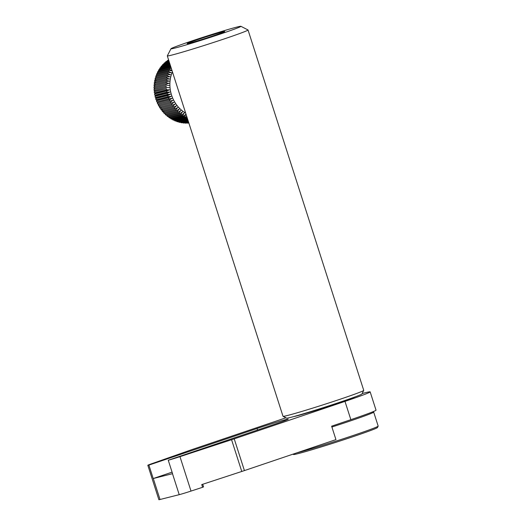 <?xml version="1.0" encoding="UTF-8"?>
<svg xmlns="http://www.w3.org/2000/svg" width="526" height="526" viewBox="0 0 526 526"><rect width="100%" height="100%" fill="white"/><g stroke="black" fill="none" stroke-linecap="round" stroke-linejoin="round"><path stroke-width="0.79" d="M296.598 452.932A45.216 1.427 -17.8 0 0 354.485 435.041A45.216 1.427 -17.8 0 0 378.168 426.139L377.438 427.559A44.085 1.394 162.2 0 1 354.346 436.238A44.085 1.394 162.2 0 1 293.528 454.497L292.91 454.181M378.168 426.139A45.216 1.427 -17.8 0 0 378.174 426.086L373.684 412.101A45.216 1.427 162.2 0 1 349.994 421.056A45.216 1.427 162.2 0 1 331.899 427.02M372.987 411.726L373.651 412.068A45.216 1.427 162.2 0 1 373.684 412.101M240.895 26.3L248.002 29.949A42.389 1.341 162.2 0 1 248.035 29.982A42.389 1.341 162.2 0 1 217.199 41.252A42.389 1.341 162.2 0 1 171.614 55.131A42.389 1.341 162.2 0 1 167.307 55.901A42.389 1.341 162.2 0 1 167.314 55.855L170.97 48.754A36.741 1.157 -17.8 0 0 174.698 48.129A36.741 1.157 -17.8 0 0 214.733 35.919A36.741 1.157 -17.8 0 0 240.895 26.3A36.741 1.157 -17.8 0 0 237.187 26.99A36.741 1.157 -17.8 0 0 198.223 38.845A36.741 1.157 -17.8 0 0 170.97 48.754M167.307 55.901L283.014 416.29A42.389 1.341 -17.8 0 0 283.047 416.329A42.389 1.341 -17.8 0 0 287.327 415.527A42.389 1.341 -17.8 0 0 332.287 401.844A42.389 1.341 -17.8 0 0 363.736 390.423A42.389 1.341 -17.8 0 0 363.742 390.371L248.035 29.982M363.736 390.423L361.908 393.974A39.568 1.249 162.2 0 1 332.557 404.639A39.568 1.249 162.2 0 1 290.595 417.407A39.568 1.249 162.2 0 1 286.604 418.15L283.047 416.329M189.117 43.25A19.784 0.625 162.2 0 1 187.125 43.625A19.784 0.625 162.2 0 1 201.208 38.444A19.784 0.625 162.2 0 1 222.768 31.869A19.784 0.625 162.2 0 1 224.773 31.534A19.784 0.625 162.2 0 1 210.098 36.866A19.784 0.625 162.2 0 1 189.117 43.25M172.416 71.819A31.087 27.891 75.9 0 0 171.535 95.015A31.087 27.891 75.9 0 0 185.685 113.129M168.103 96.679A33.914 30.429 -104.1 0 1 167.925 96.133A33.914 30.429 -104.1 0 1 167.755 95.581L155.65 98.625A33.914 30.429 75.9 0 0 155.821 99.177A33.914 30.429 75.9 0 0 156.005 99.723L157.136 99.815L156.413 100.861A33.914 30.429 75.9 0 0 156.833 101.939L157.938 101.866L157.307 103.05A33.914 30.429 75.9 0 0 157.793 104.095L158.865 103.859L158.339 105.167A33.914 30.429 75.9 0 0 158.891 106.173L170.989 103.129A33.914 30.429 -104.1 0 1 170.437 102.123L172.903 100.328L169.898 101.051A33.914 30.429 -104.1 0 1 169.405 100.006L171.976 98.336L168.931 98.895A33.914 30.429 -104.1 0 1 168.511 97.816L171.167 96.284L168.103 96.679L156.005 99.723M186.658 116.18L185.652 117.127A33.914 30.429 -104.1 0 1 184.685 116.641L185.994 114.129L183.692 116.088A33.914 30.429 -104.1 0 1 182.752 115.529L184.199 113.057L181.786 114.905A33.914 30.429 -104.1 0 1 180.885 114.273L182.476 111.854L179.958 113.583A33.914 30.429 -104.1 0 1 179.096 112.886L180.826 110.526L178.215 112.13A33.914 30.429 -104.1 0 1 177.387 111.367L179.261 109.079L176.558 110.545A33.914 30.429 -104.1 0 1 175.783 109.73L177.781 107.521L175 108.849A33.914 30.429 -104.1 0 1 174.277 107.975L176.401 105.858L173.547 107.041A33.914 30.429 -104.1 0 1 172.876 106.12L175.119 104.102L172.206 105.134A33.914 30.429 -104.1 0 1 171.594 104.161L173.955 102.254L170.989 103.129M187.19 117.817A33.914 30.429 -104.1 0 1 186.677 117.6L186.934 117.042M187.046 122.906L187.223 123.117A33.914 30.429 75.9 0 0 188.262 123.064L188.827 122.92M184.869 122.828L185.086 123.11A33.914 30.429 75.9 0 0 186.132 123.137L188.689 122.492M182.706 122.578L182.949 122.939A33.914 30.429 75.9 0 0 183.995 123.045L188.499 121.914M180.556 122.17L180.819 122.611A33.914 30.429 75.9 0 0 181.858 122.788L188.269 121.177M178.439 121.598L178.702 122.111A33.914 30.429 75.9 0 0 179.734 122.374L187.986 120.303M176.361 120.862L176.624 121.46A33.914 30.429 75.9 0 0 177.637 121.795L187.657 119.277M174.33 119.981L174.579 120.645A33.914 30.429 75.9 0 0 175.572 121.059L187.282 118.113M172.357 118.942L172.587 119.685A33.914 30.429 75.9 0 0 173.554 120.171L185.652 117.127M170.45 117.758L170.648 118.574A33.914 30.429 75.9 0 0 171.588 119.132L183.692 116.088M168.622 116.437L168.78 117.318A33.914 30.429 75.9 0 0 169.688 117.949L181.786 114.905M166.887 114.977L166.992 115.93A33.914 30.429 75.9 0 0 167.86 116.627L179.958 113.583M165.249 113.392L165.289 114.412A33.914 30.429 75.9 0 0 166.111 115.174L178.215 112.13M163.744 111.052L163.678 112.774A33.914 30.429 75.9 0 0 164.454 113.59L176.558 110.545M162.363 109.388L162.172 111.019A33.914 30.429 75.9 0 0 162.896 111.893L175 108.849M161.088 107.633L160.778 109.165A33.914 30.429 75.9 0 0 161.449 110.085L173.547 107.041M159.917 105.785L159.496 107.205A33.914 30.429 75.9 0 0 160.108 108.178L172.206 105.134M168.636 60.03L168.07 60.174A33.914 30.429 75.9 0 0 167.202 60.766L168.747 60.378M167.202 60.766L167.163 61.2M168.872 60.773L166.315 61.417A33.914 30.429 75.9 0 0 165.486 62.075L169.004 61.187M165.486 62.075L165.466 62.587M169.155 61.66L164.651 62.791A33.914 30.429 75.9 0 0 163.869 63.514L169.313 62.147M163.869 63.514L163.882 64.1M169.49 62.686L163.08 64.303A33.914 30.429 75.9 0 0 162.35 65.086L169.668 63.245M162.35 65.086L162.396 65.737M169.865 63.856L161.613 65.934A33.914 30.429 75.9 0 0 160.936 66.769L170.062 64.474M160.936 66.769L161.035 67.479M170.279 65.158L160.259 67.676A33.914 30.429 75.9 0 0 159.641 68.571L170.496 65.835M159.641 68.571L159.792 69.333M170.74 66.578L159.03 69.524A33.914 30.429 75.9 0 0 158.471 70.471L170.569 67.427A33.914 30.429 -104.1 0 1 170.851 66.94M158.471 70.471L158.681 71.28M171.114 67.755L170.569 67.427M170.016 68.433L157.918 71.47A33.914 30.429 75.9 0 0 157.425 72.457L169.523 69.412A33.914 30.429 -104.1 0 1 170.016 68.433L171.404 68.65M157.425 72.457L157.708 73.318M169.043 70.464L156.939 73.508A33.914 30.429 75.9 0 0 156.511 74.534L168.609 71.49A33.914 30.429 -104.1 0 1 169.043 70.464L172.081 70.786L169.523 69.412M156.511 74.534L156.873 75.422M168.195 72.575L156.097 75.619A33.914 30.429 75.9 0 0 155.735 76.678L167.833 73.633A33.914 30.429 -104.1 0 1 168.195 72.575L171.259 72.746L168.609 71.49M155.735 76.678L156.189 77.598M167.492 74.758L155.394 77.802A33.914 30.429 75.9 0 0 155.098 78.887L167.202 75.843A33.914 30.429 -104.1 0 1 167.492 74.758L170.569 74.764L167.833 73.633M155.098 78.887L155.972 80.366M166.933 76.993L154.828 80.037A33.914 30.429 75.9 0 0 154.611 81.149L166.709 78.104A33.914 30.429 -104.1 0 1 166.933 76.993L170.01 76.835L167.202 75.843M154.611 81.149L155.551 82.49M166.518 79.275L154.414 82.319A33.914 30.429 75.9 0 0 154.263 83.45L166.367 80.406A33.914 30.429 -104.1 0 1 166.518 79.275L169.589 78.959L166.709 78.104M154.263 83.45L155.262 84.64M166.249 81.589L154.144 84.633A33.914 30.429 75.9 0 0 154.072 85.777L166.17 82.733A33.914 30.429 -104.1 0 1 166.249 81.589L169.3 81.109L166.367 80.406M154.072 85.777L155.117 86.823M166.124 83.93L154.026 86.974A33.914 30.429 75.9 0 0 154.019 88.125L166.124 85.081A33.914 30.429 -104.1 0 1 166.124 83.93L169.155 83.292L166.17 82.733M154.019 88.125L155.111 89.012L154.052 89.328A33.914 30.429 75.9 0 0 154.125 90.479L166.223 87.434A33.914 30.429 -104.1 0 1 166.157 86.284L154.052 89.328M166.157 86.284L155.111 89.012M169.142 85.482L166.124 85.081M154.125 90.479L155.236 91.208L154.236 91.675A33.914 30.429 75.9 0 0 154.374 92.826L166.479 89.782A33.914 30.429 -104.1 0 1 166.334 88.631L154.236 91.675M166.334 88.631L155.236 91.208M169.273 87.678L166.223 87.434M154.374 92.826L155.505 93.398L154.559 94.016A33.914 30.429 75.9 0 0 154.775 95.16L166.874 92.116A33.914 30.429 -104.1 0 1 166.663 90.978L154.559 94.016M166.663 90.978L169.543 89.867L155.505 93.398M169.543 89.867L166.479 89.782M154.775 95.16L155.913 95.568L155.032 96.337A33.914 30.429 75.9 0 0 155.321 97.461L167.419 94.417A33.914 30.429 -104.1 0 1 167.136 93.293L155.032 96.337M167.136 93.293L169.951 92.037L155.913 95.568M169.951 92.037L166.874 92.116M155.321 97.461L156.459 97.711L155.65 98.625M167.755 95.581L170.496 94.18L156.459 97.711M170.496 94.18L167.419 94.417M171.167 96.284L157.136 99.815M168.511 97.816L156.413 100.861M156.833 101.939L168.931 98.895M171.976 98.336L157.938 101.866M169.405 100.006L157.307 103.05M157.793 104.095L169.898 101.051M172.903 100.328L158.865 103.859M170.437 102.123L158.339 105.167M171.594 104.161L159.496 107.205M172.876 106.12L160.778 109.165M174.277 107.975L162.172 111.019M175.783 109.73L163.678 112.774M177.387 111.367L165.289 114.412M179.096 112.886L166.992 115.93M180.885 114.273L168.78 117.318M182.752 115.529L170.648 118.574M184.685 116.641L172.587 119.685M186.677 117.6L174.579 120.645M187.48 118.725L176.624 121.46M187.828 119.816L178.702 122.111M188.137 120.77L180.819 122.611M188.393 121.572L182.949 122.939M188.604 122.229L185.086 123.11M188.762 122.729L187.223 123.117M179.964 456.653L191.017 491.08A11.302 0.355 162.2 0 1 179.221 494.67L172.482 473.689A11.302 0.355 -17.8 0 0 172.567 473.67L168.254 460.224A11.302 0.355 -17.8 0 0 179.964 456.653L231.571 439.729A11.302 0.355 -17.8 0 0 234.228 438.848L244.419 470.586L335.95 439.624L331.63 426.178L350.855 419.676A48.044 1.519 162.2 0 0 376.031 410.162L370.159 391.877A48.044 1.519 -17.8 0 0 362.118 393.566M234.228 438.848L344.984 401.384A48.044 1.519 -17.8 0 0 370.159 391.877M202.707 484.275L203.542 486.879L202.602 487.28L201.741 484.591L241.763 471.467L231.571 439.729M285.92 417.802L193.088 449.197A11.302 0.355 -17.8 0 0 190.76 450L151.422 463.833A11.302 0.355 -17.8 0 0 147.826 465.273A11.302 0.355 -17.8 0 0 148.891 465.089L153.211 478.542A11.302 0.355 -17.8 0 0 153.29 478.515L160.022 499.496A11.302 0.355 162.2 0 1 158.878 499.7L147.826 465.273M168.254 460.224L276.413 423.634A22.611 0.717 -17.8 0 0 288.255 419.163A22.611 0.717 -17.8 0 0 257.05 428.506L148.891 465.089M172.081 472.157L153.211 478.542M172.482 473.689L153.29 478.515M179.221 494.67L160.022 499.496M191.017 491.08L202.602 487.28M244.419 470.586A11.302 0.355 162.2 0 1 241.763 471.467M293.935 416.52A32.5 1.026 -17.8 0 0 338.33 403.061A32.5 1.026 -17.8 0 0 354.997 396.913M344.984 401.384L350.855 419.676M257.536 430.018L257.05 428.506"/></g></svg>
